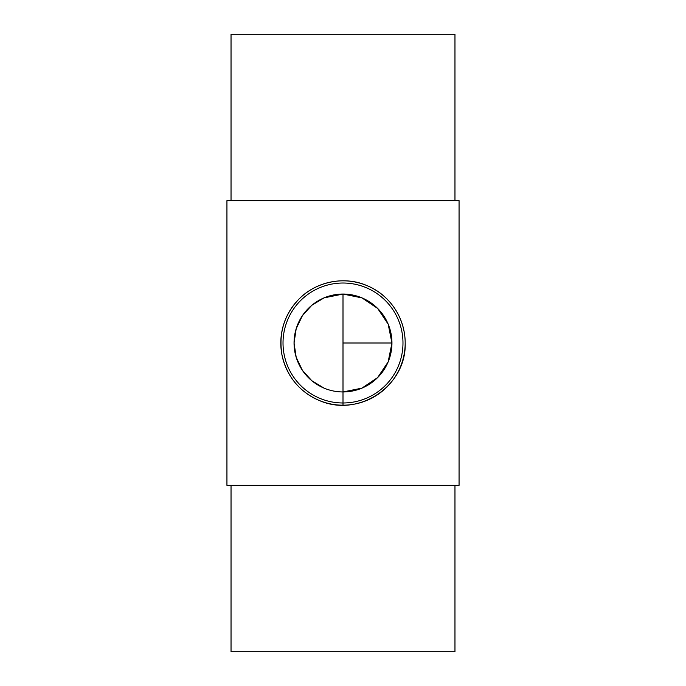 <?xml version="1.0" encoding="UTF-8"?>
<svg xmlns="http://www.w3.org/2000/svg" width="686" height="686" viewBox="0 0 686 686"><rect width="100%" height="100%" fill="white"/><g stroke="black" fill="none" stroke-linecap="round" stroke-linejoin="round"><path stroke-width="1.03" d="M343 294.054L343 391.946A48.946 48.946 0 0 1 294.054 343A48.946 48.946 0 0 1 343 294.054A48.946 48.946 0 0 1 391.946 343A48.946 48.946 0 0 1 343 391.946L361.908 388.147L377.634 377.583L388.147 361.908L391.946 343.034L388.173 324.161L377.686 308.468L361.976 297.887L343.034 294.054L324.092 297.853L311.77 305.313L302.432 315.62L296.189 328.705L294.054 343L296.189 357.295L302.432 370.38L311.77 380.687L324.092 388.147M343 405.186A62.186 62.186 0 0 0 400.453 319.204A62.186 62.186 0 0 0 299.027 299.027A62.186 62.186 0 0 0 343 405.186L343 402.982A59.982 59.982 0 0 0 394.947 313.013A59.982 59.982 0 0 0 291.053 313.013A59.982 59.982 0 0 0 343 402.982L343 391.946M405.186 343C406.687 385.789 358.632 418.203 318.973 400.358C299.276 391.637 286.954 376.571 282.015 355.168C278.447 333.379 284.115 314.668 299.027 299.027C315.629 281.86 344.312 275.523 367.027 285.642C389.82 294.903 405.143 317.892 405.186 343M231.036 485.354L231.036 651.7L454.964 651.7L454.964 485.354M226.937 485.354L459.063 485.354L459.063 200.646L226.937 200.646L226.937 485.354M231.036 200.646L231.036 34.3L454.964 34.3L454.964 200.646M343 343L391.946 343"/></g></svg>
